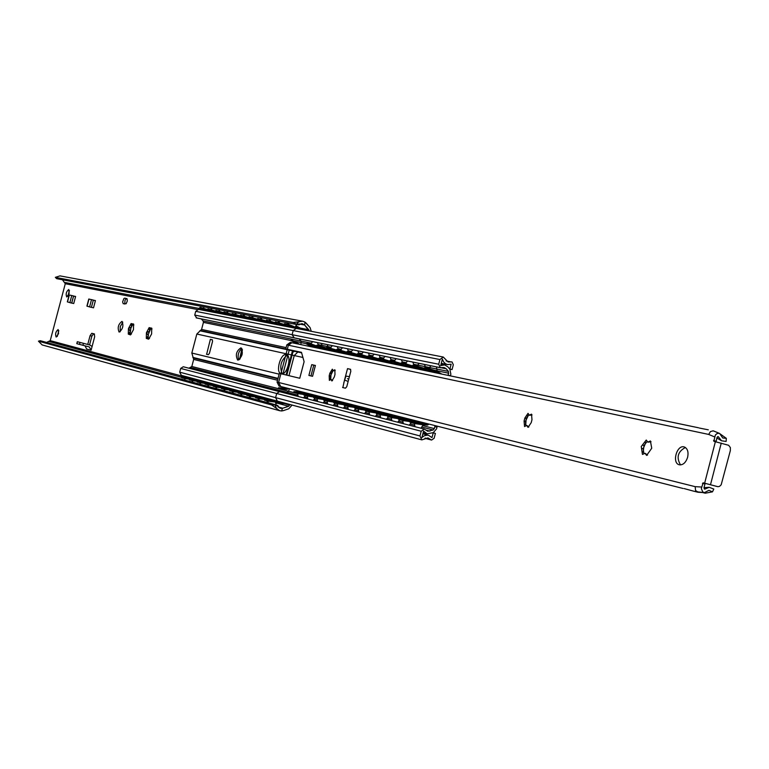 <?xml version="1.0" encoding="UTF-8"?>
<svg xmlns="http://www.w3.org/2000/svg" width="769" height="769" viewBox="0 0 769 769"><rect width="100%" height="100%" fill="white"/><g stroke="black" fill="none" stroke-linecap="round" stroke-linejoin="round"><path stroke-width="1.15" d="M131.441 334.025L128.298 334.121L128.452 328.555L131.518 326.998L131.086 323.566L133.585 324.134L133.441 329.718L130.538 334.909L128.298 334.121L130.355 331.391L128.452 328.555L131.086 323.566L133.825 325.095M133.691 324.46L133.498 323.941M132.662 324.489L130.865 328.161L130.124 334.073M149.542 338.35L146.302 338.408L146.427 332.727L149.561 331.131L149.138 327.632L151.733 328.219L151.618 333.929L148.667 339.196L146.302 338.408L148.379 335.62L146.427 332.727L149.138 327.632L151.974 329.094M151.906 328.786L151.676 328.075M150.734 328.565L148.359 334.294L148.138 338.36M122.771 322.144L120.252 326.642L120.166 331.804M119.128 332.093L119.099 332.083C117.311 327.767 118.272 324.201 121.992 321.375C123.78 325.643 122.829 329.219 119.128 332.093M91.444 307.196L93.328 300.083L88.781 299.026L86.907 306.129L91.242 307.331M90.588 307.187L86.907 306.129M91.521 299.583L89.646 306.706M71.7 302.919L73.545 295.969L69.162 294.95L67.326 301.881L71.594 303.073M70.979 302.938L67.326 301.881M71.777 295.479L69.931 302.438M93.309 300.141L95.433 300.583L93.52 307.831L89.367 306.85M73.526 296.027L75.612 296.459L73.737 303.534L69.777 302.602M76.987 343.724L77.304 341.715L76.785 343.666L82.937 345.291L83.456 343.32L80.005 342.416L79.486 344.387M85.013 345.829L86.58 348.886M77.496 341.763L80.005 342.416M83.456 343.32L89.896 345.012L92.107 346.473M87.753 344.445L90.079 335.649L91.78 333.294L94.327 333.929L94.654 336.793L91.107 350.231L89.377 346.973L82.937 345.291M75.583 296.565L73.497 296.132M69.421 290.547L67.816 296.401M69.162 293.527L66.711 296.978C65.596 293.989 66.288 291.489 68.768 289.49L69.162 293.527M58.8 330.603L57.252 336.466M58.559 333.669L56.156 337.062C55.012 334.082 55.676 331.574 58.146 329.545L58.559 333.669M94.472 333.996L93.587 333.775L91.886 336.13L89.56 344.925M95.404 300.689L93.28 300.246M123.232 303.755L122.627 301.909L123.847 298.603L124.713 298.141L127.029 298.699L127.298 301.006L126.154 303.717L123.232 303.755M127.087 298.766L126.039 298.795L125.001 300.275L124.77 304.072M281.694 410.954L279.695 410.713L271.572 404.946L276.35 404.994L280.377 408.301L282.367 408.377L288.673 406.272L289.903 404.484L288.673 406.272L281.915 408.454L279.243 407.733L277.59 405.33L275.389 405.994C276.821 409.983 279.474 411.53 283.367 410.627L281.694 410.954L282.367 408.377M304.322 324.681L302.227 323.691L297.43 324.672L293.21 322.48L302.64 321.211L304.995 322.124L310.07 327.584L311.253 331.314L310.07 327.584L306.283 323.259C303.361 320.5 300.294 320.49 297.113 323.22L298.689 324.912L301.765 323.653L304.678 325.047L304.995 322.124M293.21 322.48L55.33 277.349L56.646 278.666L297.43 324.672M302.64 321.211L60.011 275.879L55.33 277.349M276.35 404.994L40.248 340.696L38.45 341.176L42.132 344.925L279.695 410.713M271.572 404.946L38.45 341.176M62.452 279.781L65.278 283.723L50.225 340.648L46.582 342.426M308.754 329.709L304.678 325.047L309.157 330.91L308.754 329.709L296.728 327.383M288.769 408.781L283.367 410.627L288.769 408.781L291.989 405.148L288.769 408.781M239.534 359.431L241.639 350.02L242.427 349.924M242.341 349.539L241.639 350.02M242.322 350.203L240.034 358.921L239.351 358.738M207.274 309.465L200.113 307.34L199.411 308.042L200.113 307.34M204.227 306.86L203.054 308.657L207.938 310.176M209.687 311.532L207.774 310.551M203.054 308.657L199.805 308.033M202.853 310.099L199.411 308.042M202.891 309.446L208.226 311.253M181.311 376.8L181.59 377.714L181.311 376.8L185.242 376.82M189.876 378.752L181.657 376.964M189.905 378.444L193.115 378.617M192.067 378.233L185.041 377.252M184.848 377.819L184.771 378.579L181.59 377.714M184.935 380.097L184.743 378.569L188.963 379.146M215.214 311.003L207.947 308.84L207.226 309.551L207.947 308.84M212.1 308.369L210.937 310.176L215.868 311.705M217.627 313.079L215.695 312.089M210.937 310.176L207.63 309.542M210.706 311.637L207.226 309.551M210.744 310.974L216.137 312.791M188.991 378.867L189.27 379.799L188.991 378.867L192.961 378.886M197.662 380.857L189.347 379.04M197.691 380.54L200.969 380.713M199.844 380.319L192.75 379.328M192.586 379.915L192.51 380.674L189.27 379.799M192.51 380.674L196.768 381.251M223.289 312.57L215.906 310.378L215.176 311.089L215.906 310.378M219.261 311.022L218.944 311.724L223.933 313.262M225.692 314.656L223.76 313.656M218.944 311.724L215.589 311.08M218.694 313.204L215.176 311.089M218.723 312.531L224.183 314.358M196.787 380.972L197.085 381.914L196.787 380.972L200.805 380.991M205.573 382.991L197.152 381.145M205.602 382.664L208.947 382.847M207.755 382.443L200.594 381.434M200.449 382.03L200.373 382.808L197.085 381.914M200.373 382.808L204.698 383.385M231.498 314.156L223.99 311.935L223.25 312.656L223.99 311.935M227.403 312.589L227.086 313.3L232.123 314.838M233.891 316.251L231.95 315.252M227.086 313.3L223.673 312.637M226.807 314.79L223.25 312.656M226.836 314.108L232.363 315.953M204.717 383.116L205.025 384.067L204.717 383.116L208.784 383.125M213.619 385.163L205.092 383.289M213.647 384.836L217.06 385.009M215.801 384.606L208.562 383.577M208.447 384.192L208.37 384.971L205.025 384.067M208.37 384.971L212.763 385.557M239.851 315.78L232.219 313.512L231.469 314.242L232.219 313.512M235.689 314.185L235.372 314.896L240.457 316.453M242.235 317.876L240.274 316.866M235.372 314.896L231.902 314.223M235.064 316.405L231.469 314.242M235.093 315.713L240.678 317.568M212.782 385.288L213.1 386.249L212.782 385.288L216.887 385.298M221.799 387.374L213.167 385.471M221.828 387.038L225.307 387.22M223.971 386.797L216.675 385.759M216.57 386.384L216.502 387.172L213.1 386.249M216.502 387.172L220.963 387.768M248.339 317.424L240.582 315.127L239.813 315.857L240.582 315.127M244.109 315.799L243.792 316.52L248.935 318.087M250.713 319.529L248.743 318.51M243.792 316.52L240.264 315.838M243.446 318.049L239.813 315.857M243.485 317.337L249.127 319.222M220.982 387.499L221.309 388.47L220.982 387.499L225.134 387.509M230.114 389.614L221.376 387.682M230.152 389.277L233.699 389.46M232.286 389.027L224.913 387.98M224.836 388.614L224.769 389.412L221.309 388.47M224.769 389.412L229.297 390.018M256.981 319.097L249.089 316.761L248.31 317.501L249.089 316.761M252.674 317.453L252.357 318.174L257.548 319.75M259.345 321.211L257.355 320.183M252.357 318.174L248.772 317.482M251.982 319.721L248.31 317.501M252.011 319L257.73 320.894M229.325 389.748L229.652 390.729L229.325 389.748L233.516 389.748M238.573 391.902L229.729 389.941M238.611 391.546L242.225 391.738M240.745 391.296L233.295 390.229M233.247 390.883L233.17 391.681L229.652 390.729M233.17 391.681L237.775 392.305M265.757 320.808L257.74 318.424L256.942 319.173L257.74 318.424M261.393 319.125L261.066 319.856L266.314 321.442M268.112 322.913L266.122 321.884M261.066 319.856L257.413 319.154M260.797 321.49L256.942 319.173M262.412 321.807L261.152 320.5L266.478 322.596M237.804 392.036L238.14 393.026L237.804 392.036L242.052 392.036M247.176 394.228L238.217 392.228M247.214 393.863L250.915 394.055M249.348 393.603L241.822 392.526M241.802 393.199L241.726 393.997L238.14 393.026M241.726 393.997L246.407 394.622M274.696 322.538L266.545 320.115L265.728 320.875L266.545 320.115M270.255 320.827L269.929 321.567L275.033 323.614L275.235 323.163M277.042 324.653L275.033 323.614M269.929 321.567L266.218 320.856M269.592 323.201L265.728 320.875M271.246 323.528L269.996 322.211L275.369 324.326M246.426 394.362L246.782 395.372L246.426 394.362L250.723 394.362M255.933 396.593L246.859 394.564M255.971 396.218L259.739 396.41M258.096 395.948L250.492 394.853M250.502 395.545L250.425 396.352L246.782 395.372M250.425 396.352L255.183 396.987M283.79 324.297L275.494 321.836L274.668 322.596L275.494 321.836M279.272 322.567L278.945 323.316L284.097 325.374L284.309 324.912M286.126 326.421L284.097 325.374M278.945 323.316L275.167 322.586M278.474 324.912L274.668 322.596M278.503 324.153L284.424 326.094M255.202 396.727L255.568 397.746L255.202 396.727L259.557 396.727M264.844 398.996L255.644 396.929M264.872 398.621L268.727 398.813L268.227 399.803M266.997 398.342L259.316 397.227M259.355 397.938L259.278 398.755L264.113 399.399M262.258 320.808L265.622 322.432M271.063 322.509L274.475 324.153M288.452 324.335L288.115 325.085L293.335 327.161L293.662 326.412L288.452 324.335L284.607 323.595L283.761 324.364L284.607 323.595M288.115 325.085L284.28 324.345M293.662 326.412L298.218 328.776M287.616 326.7L283.761 324.364M295.363 328.219L293.335 327.161M287.644 325.931L293.633 327.882M264.142 399.14L264.507 400.168L264.142 399.14L268.535 399.13M281.646 402.264L273.86 401.889L273.937 401.062L268.362 400.37L268.285 401.187L264.507 400.168M268.362 400.37L264.594 399.351M268.285 401.187L273.86 401.889M273.937 401.062L277.859 401.255M276.052 400.764L268.294 399.64M259.278 398.755L255.568 397.746M448.221 375.416L448.442 371.417L446.231 368.793L444.126 367.524L440.301 367.659L438.695 364.237L439.926 359.536L443.28 357.037L448.106 361.968L451.999 361.891L453.326 364.737L452.057 369.591L449.903 368.976L451.143 364.218L447.568 364.583L445.568 363.795L443.559 361.853L442.367 359.123L440.675 365.583L444.645 364.91L447.894 366.871L449.875 369.226L450.855 374.205L450.413 375.878M207.447 320.164L205.525 319.779M201.295 318.914L203.112 320.923L203.439 322.374L201.574 329.44L196.835 334.034L191.827 353.038L193.682 359.421L191.827 366.496L188.914 368.207M437.215 426.17L436.6 428.794L433.332 432.62L427.103 433.822L423.575 431.082L421.883 437.551L424.094 435.869L427.112 435.139L428.612 435.331L431.986 437.619L433.235 432.841L435.398 433.418L434.129 438.272L431.592 440.07L427.949 437.917L421.835 439.887L419.97 435.946L421.201 431.236L424.257 429.083L427.785 431.246L433.149 429.986L434.341 428.593L435.052 425.622M183.253 366.746L424.267 429.083L183.262 366.746L180.686 368.428L179.696 372.177L181.349 375.359L421.825 439.878L181.33 375.349M443.079 356.999L198.537 309.359L195.72 311.33L194.73 315.069L196.749 317.982M241.841 348.444C238.419 351.635 237.371 355.48 238.726 359.969M237.708 360.094L237.669 360.084C235.189 355.018 236.304 350.933 240.995 347.809C243.456 352.817 242.36 356.912 237.708 360.094M206.457 354.24L208.351 354.692L209.408 353.356L212.552 341.417L212.302 339.783M212.436 339.869L210.341 339.34L212.282 339.773M206.64 354.278L210.36 339.35M345.973 375.906L343.801 382.799M287.298 355.124C280.954 360.113 279.262 366.361 282.204 373.878M280.781 373.696C275.302 371.658 280.887 352.615 286.376 354.624C292.037 355.624 287.414 374.628 281.675 373.917M452.057 369.591L449.798 369.13M310.474 346.127L306.389 343.916L307.254 343.147L306.389 343.916M316.165 345.752L311.282 343.983L310.964 344.762L306.927 343.926M311.282 343.983L307.254 343.147M310.388 345.425L317.578 348.088M320.144 347.136L320.385 348.684L316.559 346.367M310.964 344.762L316.386 346.79M293.883 391.604L294.267 392.642L293.883 391.604L298.362 391.834M304.063 393.978L294.373 391.796M304.101 393.661L308.225 394.036M308.34 393.911L298.103 392.219M298.362 392.815L298.257 393.661L294.267 392.642M298.257 393.661L303.428 394.459M322.038 349.03L316.097 345.935L316.982 345.156L316.097 345.935M326.056 347.809L316.982 345.156M321.086 346.002L320.76 346.8L326.421 348.405M330.286 350.751L326.248 348.838M303.486 394.045L303.88 395.103L303.486 394.045L308.023 394.276M313.81 396.468L303.995 394.257M313.848 396.141L318.068 396.525M318.174 396.4L307.754 394.67M308.052 395.285L307.936 396.141L303.88 395.103M307.936 396.141L313.204 396.948M330.18 350.26L325.979 347.992L326.883 347.204L325.979 347.992M336.12 349.905L326.883 347.204M331.064 348.069L330.737 348.866L336.284 350.933L336.466 350.481M340.35 352.856L336.284 350.933M313.262 396.544L313.675 397.611L313.262 396.544L317.857 396.775M323.73 399.005L313.781 396.756M323.778 398.669L328.094 399.053M328.19 398.948L317.587 397.169M317.914 397.804L317.808 398.669L313.675 397.611M317.808 398.669L323.163 399.486M340.302 352.385L336.053 350.078L336.976 349.289L336.053 350.078M346.377 352.039L336.976 349.289M341.234 350.164L340.907 350.972L346.511 353.058L346.694 352.596M350.606 354.999L346.511 353.058M323.211 399.082L323.643 400.159L323.211 399.082L327.873 399.313M333.842 401.581L323.759 399.294M333.89 401.245L338.302 401.639M338.398 401.533L327.594 399.717M327.969 400.37L327.854 401.235L323.643 400.159M327.854 401.235L333.304 402.072M350.616 354.547L346.31 352.212L347.252 351.414L346.31 352.212M356.835 354.211L347.252 351.414M351.587 352.308L351.26 353.125L356.931 355.23L357.124 354.749M361.046 357.191L356.931 355.23M333.362 401.668L333.804 402.764L333.362 401.668L338.081 401.899M344.147 404.215L333.919 401.889M344.195 403.869L348.703 404.263M348.799 404.177L337.793 402.312M338.206 402.985L338.091 403.86L333.804 402.764M338.091 403.86L343.637 404.705M361.132 356.758L356.758 354.384L357.72 353.577L356.758 354.384M367.476 356.432L357.72 353.577M362.151 354.49L361.815 355.307L367.544 357.441L367.736 356.951M371.687 359.411L367.544 357.441M343.695 404.302L344.156 405.407L343.695 404.302L348.482 404.532M354.644 406.907L344.262 404.532M354.692 406.541L359.306 406.945M359.392 406.859L348.194 404.955M348.636 405.648L348.52 406.532L344.156 405.407M348.52 406.532L354.173 407.387M371.84 359.008L367.409 356.595L368.399 355.778L367.409 356.595M378.329 358.69L368.399 355.778M372.907 356.71L372.571 357.537L378.358 359.69L378.569 359.19M382.539 361.68L378.358 359.69M354.221 406.984L354.701 408.108L354.221 406.984L359.075 407.224M365.342 409.637L354.817 407.224M365.39 409.271L370.12 409.675M370.187 409.608L358.777 407.657M359.267 408.358L359.152 409.252L354.701 408.108M359.152 409.252L364.91 410.127M382.76 361.295L378.271 358.854L379.271 358.027L378.271 358.854M389.393 360.988L379.271 358.027M383.866 358.969L383.529 359.815L389.393 361.988L389.604 361.468M393.593 363.997L389.393 361.988M364.958 409.723L365.448 410.867L364.958 409.723L369.879 409.964M376.252 412.424L365.563 409.964M376.301 412.04L381.136 412.463M381.203 412.395L369.572 410.396M370.11 411.127L369.995 412.021L365.448 410.867M369.995 412.021L375.849 412.915M393.891 363.641L389.335 361.151L390.364 360.315L389.335 361.151M400.678 363.343L390.364 360.315M395.045 361.286L394.708 362.132L400.639 364.333L400.851 363.795M404.859 366.352L400.639 364.333M375.897 412.511L376.406 413.664L375.897 412.511L380.886 412.751M387.365 415.27L376.531 412.761M387.422 414.876L392.373 415.298M392.421 415.25L380.578 413.203M381.155 413.943L381.039 414.856L376.406 413.664M381.039 414.856L387.009 415.76M405.234 366.015L400.62 363.497L401.668 362.651L400.62 363.497M412.184 365.736L401.668 362.651M406.445 363.641L406.099 364.496L412.097 366.717L412.328 366.159M416.356 368.755L412.097 366.717M387.057 415.356L387.586 416.529L387.057 415.356L392.113 415.596M398.707 418.173L387.701 415.616M398.765 417.759L403.831 418.192M403.869 418.153L391.806 416.048M392.421 416.817L392.305 417.74L387.586 416.529M392.305 417.74L398.38 418.663M418.288 369.158L412.126 365.881L413.203 365.035L412.126 365.881M423.911 368.178L413.203 365.035M419.48 367.995L421.921 368.976M418.076 366.044L417.73 366.909L412.857 365.89M417.73 366.909L423.796 369.149L424.027 368.572M398.438 418.249L398.313 419.182L398.986 419.451L399.101 418.519L398.438 418.249L403.571 418.499M410.271 421.133L403.917 419.749L403.792 420.681L398.986 419.451M403.917 419.749L399.101 418.519M403.792 420.681L409.983 421.614M410.329 420.71L415.52 421.152M324.903 349.626L319.875 347.165L327.402 350.145M330.084 349.539L337.418 352.24M340.206 351.644L347.617 354.374M350.52 353.798L357.998 356.547M361.026 355.989L368.582 358.758M371.735 358.219L379.367 361.017M382.645 360.498L390.364 363.314M393.776 362.814L401.572 365.659M405.119 365.179L413.001 368.053M421.681 369.87L416.394 367.255L424.651 370.495M415.548 421.114L411.348 420.047M411.55 420.105L403.244 418.961M430.054 371.619L423.854 368.322L424.959 367.467L423.854 368.322M429.938 368.486L429.583 369.36L435.725 371.638L436.071 370.764L424.959 367.467M436.071 370.764L441.829 374.08M431.188 370.408L433.899 371.485M440.031 373.705L435.725 371.638M433.505 372.34L428.189 369.706L436.542 372.975M429.583 369.36L424.613 368.332M410.04 421.21L409.915 422.143L410.608 422.421L410.733 421.489L410.04 421.21L415.25 421.46M429.083 424.103L427.468 425.113L422.008 424.651L422.123 423.709L415.644 422.739L415.52 423.681L410.608 422.421M415.644 422.739L410.733 421.489M415.52 423.681L422.008 424.651M422.123 423.709L427.593 424.171L423.104 423.037M423.306 423.085L414.914 421.931M320.76 346.8L316.655 345.944M330.737 348.866L326.556 348.001M340.907 350.972L336.649 350.087M351.26 353.125L346.925 352.221M361.815 355.307L357.393 354.394M372.571 357.537L368.063 356.605M383.529 359.815L378.934 358.863M394.708 362.132L390.027 361.161M406.099 364.496L401.322 363.506M428.073 371.206L423.796 369.149M427.593 424.171L428.237 423.892M335.197 370.552L333.438 370.745M331.17 379.511L332.564 380.501M333.083 370.696L330.391 376.07L330.67 379.415M333.035 370.658L331.055 373.542L330.737 379.396M334.323 376.935L331.862 380.972L330.968 379.396L329.363 380.376L329.199 375.743L329.863 373.215L332.323 369.187L333.198 370.745L334.823 369.754L334.996 374.397L334.323 376.935M532.042 414.924L529.562 415.27M526.928 425.545L528.861 426.987M528.486 415.154L525.41 421.383L525.948 425.613M528.812 414.847L526.188 418.403L525.736 424.93M531.206 422.671L528.024 427.362L526.717 425.459L524.554 426.545L524.083 421.018L524.852 418.038L528.034 413.347L529.312 415.241L531.514 414.135L531.985 419.682L531.206 422.671M651.035 441.733L648.075 442.165M645.239 453.374L647.508 455.104M645.624 442.973L643.172 448.74L643.893 453.585M647.104 441.493L644.009 445.491L643.288 451.259M650.266 450.326L646.604 455.411L645.018 453.287L642.461 454.431L641.25 446.51L646.258 440.031L647.825 442.127L650.411 440.964L651.728 448.221L650.266 450.326M713.892 431.082L712.95 430.803M716.064 441.771L716.987 437.513L718.236 436.648L721.591 440.791L726.109 441.454L726.33 438.349L720.303 434.033M726.33 438.349L722.745 437.984L719.601 433.437L713.353 430.89M704.789 492.612L705.173 493.208L712.488 491.852L708.941 490.334L704.404 492.641L702.779 491.968L701.338 488.584L703.116 482.807L718.006 486.71L719.515 486.383L721.168 484.826L730.339 450.644L730.377 447.606L728.656 445.289L713.834 441.291L715.372 434.985L717.15 433.476L719.198 433.312M714.507 436.859L708.682 434.427L710.441 431.582L713.151 430.842M698.31 492.237L695.57 490.555L695.166 486.652L701.53 487.027M704.125 492.602L695.589 491.651M717.583 486.633L705.577 483.47L704.942 484.047L703.991 487.748L704.721 489.151L709.191 487.306L713.805 489.046L712.488 491.852M698.415 427.766L290.336 342.397L286.818 344.877L285.751 348.924L301.477 352.327L304.111 361.67L299.756 378.271L279.349 373.349L277.051 382.087L279.051 386.086L680.786 487.892M692.994 490.987L684.131 488.575M699.367 428.045L708.307 429.823M702.597 492.535L705.154 493.179M680.825 487.911L279.205 386.125M695.484 491.622L692.956 490.978M687.64 457.228C685.823 462.688 683.035 465.207 679.267 464.784C671.625 463.14 676.835 444.444 684.227 446.952C687.544 448.414 688.678 451.845 687.64 457.228M685.4 447.491C677.768 451.643 676.153 457.449 680.536 464.928M301.515 352.452L285.751 348.924M315.396 365.563L313.762 365.198L310.945 375.926M348.155 381.414L344.512 380.078L345.569 376.06L349.405 376.618M347.453 378.713L348.126 378.886L347.453 378.713M308.898 375.445L311.733 364.641L315.415 365.467L312.57 376.31L308.898 375.445M350.654 369.418L347.511 368.63L350.453 369.283M342.599 387.509L345.454 388.191L346.771 386.682L350.827 371.187L350.424 369.274M345.569 376.06L347.53 368.63M344.512 380.078L342.849 387.566M311.733 364.641L313.762 365.198M284.415 403.014L275.552 401.601L275.706 400.774M294.825 327.892L295.104 327.104L300.544 329.228M299.151 338.889L301.083 341.08L300.91 344.608M298.132 351.721L294.248 355.547L288.971 375.676M289.346 388.691L288.673 391.296L285.53 393.199M279.464 391.632L276.686 393.497L275.61 397.631L277.359 401.12M294.267 337.889L292.114 334.698L293.2 330.574L296.248 328.392M294.998 351.039L292.864 352.164L286.827 375.157M293.422 350.702L292.153 351.971L286.116 374.984M287.817 388.307L278.541 387.759L278.436 388.585L287.125 389.374L288.586 388.499M298.228 344.041L290.913 340.609L291.23 339.84L299.881 344.387M291.893 342.724L288.365 345.214L278.589 382.472L280.743 386.519M289.298 349.808L282.896 374.205M300.833 329.286L295.498 326.508L295.834 325.748L303.688 329.843M283.242 402.696L275.61 402.322L275.533 403.148L287.039 403.715M128.99 333.121L130.259 333.467M129.077 329.757L130.355 330.103M131.182 324.797L132.46 325.143M129.596 327.815L130.865 328.161M146.994 337.38L148.282 337.726M147.071 333.948L148.359 334.294M149.224 328.892L150.522 329.238M147.59 331.958L148.888 332.314M88.983 299.054L87.099 306.158M69.345 294.979L67.509 301.919M91.107 350.222L86.551 349.011M91.78 333.294L93.587 333.775M90.079 335.649L91.886 336.13M124.713 298.141L126.549 298.651M282.857 408.243L277.878 406.888M304.678 325.047L298.949 323.96M200.132 308.667L64.98 282.483M197.287 309.484L65.278 283.723M289.75 405.061L278.868 402.129M184.598 376.781L50.225 340.648M288.673 406.272L276.84 403.071M181.273 377.233L49.351 341.58M441.56 367.842L446.231 368.793M448.442 371.417L413.885 364.304M405.792 362.641L402.456 361.949M394.439 360.296L391.248 359.642M383.308 358.008L380.242 357.383M372.388 355.759L369.456 355.163M361.67 353.557L358.873 352.981M351.164 351.395L348.482 350.837M340.84 349.27L338.273 348.742M330.718 347.184L318.433 344.656M311.003 343.128L203.112 320.923M429.958 431.13L425.939 430.092M448.289 375.157L450.442 375.762M434.85 426.66L437.013 427.237M278.032 378.367L192.808 357.383M279.128 374.157L191.827 353.038M302.928 357.47L196.835 334.034M277.907 378.838L193.355 357.979M301.621 352.836L199.815 330.766M277.542 380.232L193.682 359.421M286.212 349.049L200.584 330.526M434.341 428.593L423.046 425.699M414.337 423.469L411.29 422.69M402.677 420.489L399.765 419.739M391.238 417.557L388.47 416.846M380.021 414.683L377.387 414.01M369.024 411.867L366.515 411.223M358.239 409.108L355.855 408.493M347.655 406.397L345.387 405.821M337.264 403.735L335.121 403.187M327.075 401.13L325.037 400.601M317.068 398.563L315.136 398.073M307.244 396.045L305.418 395.583M297.593 393.574L191.827 366.496M286.097 347.607L201.574 329.44M433.149 429.986L422.219 427.17M414.366 425.142L410.473 424.142M402.696 422.143L398.957 421.181M391.258 419.201L387.663 418.269M380.049 416.308L376.589 415.423M369.043 413.482L365.727 412.626M358.258 410.704L355.067 409.877M347.675 407.974L344.608 407.186M337.283 405.301L334.352 404.542M327.094 402.677L324.278 401.947M317.088 400.101L314.386 399.399M307.264 397.573L304.668 396.9M297.613 395.083L190.827 367.592M448.798 373.225L435.417 370.456M306.466 343.724L203.439 322.374M440.724 367.784L196.499 317.924M421.201 431.236L180.686 368.428M440.301 367.659L196.133 317.828M419.97 435.946L179.696 372.177M438.695 364.237L194.73 315.069M439.926 359.536L195.72 311.33M430.131 439.33L425.363 438.061M431.024 439.916L424.873 438.282L431.034 439.916M450.374 361.786L446.087 360.94M330.391 376.07L329.199 375.743M330.459 378.781L329.267 378.454M332.506 380.597L331.497 380.319M331.055 373.542L329.863 373.215M332.458 371.177L331.256 370.841M335.188 370.447L334.15 370.158M525.41 421.383L524.083 421.018M525.65 424.613L524.314 424.248M528.822 426.939L527.486 426.574M526.188 418.403L524.852 418.038M527.986 415.644L526.65 415.27M531.937 414.962L530.61 414.587M643.172 448.74L641.769 448.356M643.528 452.287L642.125 451.903M647.354 454.921L645.95 454.537M644.009 445.491L642.605 445.107M646.075 442.502L644.672 442.108M650.747 441.839L649.344 441.444M717.612 436.677L718.698 437.157M713.594 430.957L719.438 433.38M704.202 488.892L705.308 488.94M692.715 490.92L697.512 492.131L703.885 492.535M695.166 486.652L277.051 382.087M683.112 488.488L279.051 386.086M702.481 483.374L704.942 484.047M710.498 484.701L721.255 443.117M704.644 483.182L715.391 441.627M716.026 441.214L713.565 440.512M705.577 483.47L703.116 482.807M708.682 434.427L286.818 344.877M73.555 296.2L71.728 303.101M296.584 327.93L296.353 324.46M289.106 323.076L288.173 324.278M287.673 325.691L287.616 326.71M267.958 401.101L268.17 402.764M275.638 404.802L277.119 402.043M287.568 324.162L287.135 322.701M279.954 321.327L279.022 322.519M278.541 323.912L278.474 324.931M259.759 396.391L259.249 397.39M258.99 398.669L259.191 400.322M266.603 402.341L267.622 401.014M278.503 322.413L278.08 320.971M270.957 319.616L270.034 320.788M269.554 322.173L269.496 323.182M250.925 394.026L250.425 395.016M250.165 396.285L250.367 397.919M257.711 399.918L258.72 398.602M269.602 320.702L269.179 319.27M262.123 317.924L261.21 319.087M260.729 320.462L260.662 321.461M242.254 391.7L241.754 392.68M241.495 393.939L241.697 395.554M248.983 397.544L249.983 396.237M260.845 319.02L260.422 317.597M253.434 316.261L252.52 317.414M252.049 318.779L251.982 319.769M233.728 389.412L233.238 390.383M231.959 392.901L232.94 391.623L233.18 393.238M240.399 395.199L241.389 393.911M252.242 317.366L251.819 315.953M244.888 314.627L243.984 315.78M243.513 317.126L243.456 318.116M225.346 387.163L224.856 388.124M224.596 389.364L224.798 390.96M243.773 315.732L243.36 314.338M236.487 313.021L235.593 314.165M235.122 315.501L235.064 316.482M217.098 384.952L216.618 385.913M216.358 387.134L216.56 388.71M223.664 390.642L224.596 389.45M235.458 314.137L235.045 312.752M228.22 311.445L227.336 312.57M226.874 313.896L226.817 314.867M208.995 382.779L208.514 383.731M208.264 384.942L208.457 386.509M215.503 388.422L216.358 387.374M227.268 312.56L226.865 311.185M220.088 309.897L219.213 311.012L218.809 309.647M218.752 312.32L218.694 313.291M201.017 380.636L200.536 381.578M200.296 382.779L200.488 384.337M207.476 386.24L208.255 385.307M210.773 310.772L210.716 311.733M193.173 378.531L192.702 379.473M192.452 380.655L192.644 382.203M199.575 384.087L200.296 383.26M211.283 309.378L210.898 308.138M202.92 309.253L202.862 310.205M185.454 376.464L184.983 377.387M191.808 381.972L192.461 381.232M440.877 367.822L196.624 317.962M443.28 357.037L198.537 309.359M428.612 435.331L422.863 433.822M447.568 364.583L441.271 363.324M427.103 433.822L423.133 432.784M444.645 364.91L441.041 364.179M415.923 420.768L414.789 422.171M414.356 423.383L414.991 426.689M420.922 428.218L423.258 424.757M423.171 423.277L422.94 422.546M437.244 371.321L436.398 366.909M431.005 365.804L428.775 368.255M428.487 369.658L428.746 371.35M404.244 417.817L403.119 419.192M402.687 420.393L403.312 423.661M409.185 425.18L411.319 422.604M411.415 420.287L411.184 419.576M425.593 367.592L424.517 364.477M419.182 363.391L416.971 365.813M416.683 367.207L416.942 368.88M392.796 414.914L391.671 416.279M391.258 417.471L391.873 420.71M397.679 422.21L399.793 419.653M399.89 417.356L399.659 416.654M413.933 365.188L412.866 362.103M407.589 361.026L405.398 363.42M405.119 364.794L405.369 366.457M381.559 412.069L380.453 413.424M380.04 414.597L380.655 417.807M386.403 419.288L388.499 416.76M388.585 414.481L388.364 413.789M402.504 362.824L401.447 359.767M396.218 358.7L394.055 361.074M393.776 362.439L394.026 364.083M370.552 409.271L369.456 410.617M369.043 411.78L369.649 414.952M375.339 416.433L377.416 413.924M377.502 411.665L377.281 410.982M391.286 360.507L390.239 357.479M385.067 356.432L382.924 358.777M382.645 360.123L382.895 361.757M359.748 406.532L358.662 407.868M358.258 409.021L358.854 412.165M364.487 413.626L366.544 411.146M366.63 408.906L366.419 408.224M380.29 358.239L379.252 355.24M374.128 354.192L372.013 356.528M371.735 357.854L371.975 359.469M349.145 403.85L348.069 405.167M347.675 406.311L348.261 409.425M353.846 410.867L355.874 408.416M355.97 406.186L355.749 405.523M369.505 356.009L368.476 353.038M363.401 352L361.295 354.307M361.026 355.634L361.267 357.229M338.745 401.216L337.678 402.523M337.283 403.648L337.87 406.734M343.397 408.166L345.416 405.734M345.502 403.533L345.291 402.869M358.912 353.817L357.893 350.875M352.875 349.857L350.789 352.144M350.52 353.452L350.76 355.038M328.546 398.63L327.488 399.918M327.094 401.043L327.671 404.1M333.15 405.513L335.14 403.1M335.226 400.918L335.024 400.264M348.52 351.673L347.511 348.761M342.541 347.742L340.475 350.01M340.206 351.308L340.446 352.875M318.52 396.083L317.472 397.371M317.088 398.477L317.655 401.514M323.086 402.918L325.066 400.524M325.143 398.352L324.941 397.717M338.322 349.568L337.322 346.684M332.391 345.675L330.353 347.915M330.084 349.203L330.324 350.76M308.686 393.593L307.648 394.872M307.254 395.968L307.831 398.967M313.204 400.361L315.165 397.986M315.242 395.843L315.04 395.208M328.305 347.492L327.315 344.637M322.432 343.637L320.404 345.867M299.026 391.142L297.997 392.411M297.613 393.497L298.17 396.468M303.505 397.852L305.447 395.506M305.524 393.372L305.331 392.748M318.472 345.464L317.491 342.628M312.656 341.647L310.647 343.849M310.388 345.108L310.618 346.636M716.862 437.974L721.591 440.8M713.757 431.015L719.601 433.437M709.191 487.296L704.01 487.661M704.404 492.641L698.031 492.247M717.64 486.642L715.276 486.056M695.541 491.641L692.975 490.987M697.714 492.189L695.503 491.622M698.608 427.795L290.336 342.397"/></g></svg>
